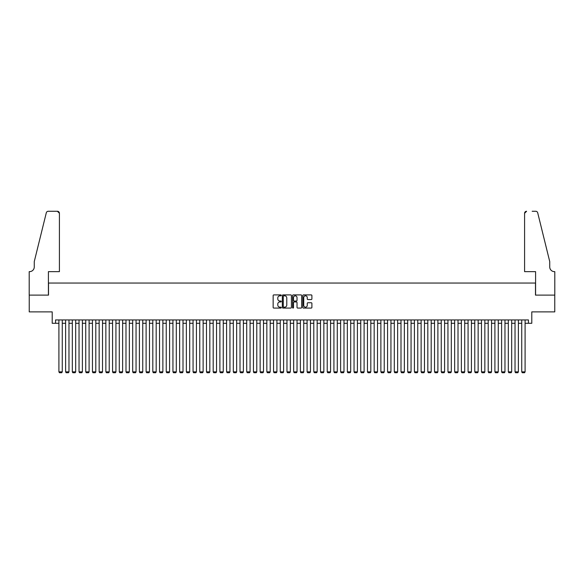 <?xml version="1.0" encoding="UTF-8"?>
<svg xmlns="http://www.w3.org/2000/svg" width="584" height="584" viewBox="0 0 584 584"><rect width="100%" height="100%" fill="white"/><g stroke="black" fill="none" stroke-linecap="round" stroke-linejoin="round"><path stroke-width="0.88" d="M281.269 295.365A0.46 0.46 0 0 0 280.809 294.905L273.816 294.905A0.657 0.657 0 0 0 273.151 295.562L273.151 307.418A0.657 0.657 0 0 0 273.816 308.075L280.809 308.075A0.46 0.46 0 0 0 281.269 307.615A0.46 0.46 0 0 0 280.809 307.155L279.904 307.155A2.11 2.11 0 0 1 277.794 305.045L277.794 304.06A2.11 2.11 0 0 1 279.904 301.95L280.809 301.95A0.46 0.46 0 0 0 281.269 301.49A0.46 0.46 0 0 0 280.809 301.03L279.904 301.03A2.11 2.11 0 0 1 277.794 298.92L277.794 297.935A2.11 2.11 0 0 1 279.904 295.832L280.809 295.832A0.46 0.46 0 0 0 281.269 295.365M311.243 299.548A0.657 0.657 0 0 0 311.9 298.891L311.9 295.562A0.657 0.657 0 0 0 311.243 294.905L303.476 294.905A0.657 0.657 0 0 0 302.811 295.562L302.811 307.418A0.657 0.657 0 0 0 303.476 308.075L311.243 308.075A0.657 0.657 0 0 0 311.9 307.418L311.9 303.403A0.657 0.657 0 0 0 311.243 302.746L307.914 302.746A0.657 0.657 0 0 0 307.257 303.403L307.257 305.396A1.759 1.759 0 0 1 305.498 307.155A1.759 1.759 0 0 1 303.738 305.396L303.738 297.592A1.759 1.759 0 0 1 305.498 295.832A1.759 1.759 0 0 1 307.257 297.592L307.257 298.891A0.657 0.657 0 0 0 307.914 299.548L311.243 299.548M55.56 323.288L55.56 319.937L528.44 319.937L528.44 323.288L531.79 323.288L531.79 311.885L554.764 311.885L554.764 295.117L535.484 295.117L535.484 283.043L48.516 283.043L48.516 295.117L29.236 295.117L29.236 311.885L52.21 311.885L52.21 323.288L58.911 323.288M291.423 295.562A0.657 0.657 0 0 0 290.766 294.905L282.999 294.905A0.657 0.657 0 0 0 282.335 295.562L282.335 307.418A0.657 0.657 0 0 0 282.999 308.075L290.766 308.075A0.657 0.657 0 0 0 291.423 307.418L291.423 295.562M293.234 294.905L301.001 294.905A0.657 0.657 0 0 1 301.665 295.562L301.665 307.418A0.657 0.657 0 0 1 301.001 308.075L297.679 308.075A0.657 0.657 0 0 1 297.022 307.418L297.022 302.607A0.657 0.657 0 0 0 296.365 301.95L294.154 301.95A0.657 0.657 0 0 0 293.497 302.607L293.497 307.615A0.46 0.46 0 0 1 293.037 308.075A0.46 0.46 0 0 1 292.577 307.615L292.577 295.562A0.657 0.657 0 0 1 293.234 294.905M62.269 323.288L65.62 323.288M68.978 323.288L72.328 323.288M75.686 323.288L79.037 323.288M82.388 323.288L85.746 323.288M89.096 323.288L92.454 323.288M95.805 323.288L99.156 323.288M102.514 323.288L105.865 323.288M109.223 323.288L112.573 323.288M115.931 323.288L119.282 323.288M122.633 323.288L125.991 323.288M129.341 323.288L132.699 323.288M136.05 323.288L139.401 323.288M142.759 323.288L146.109 323.288M149.468 323.288L152.818 323.288M156.176 323.288L159.527 323.288M162.878 323.288L166.236 323.288M169.586 323.288L172.944 323.288M176.295 323.288L179.646 323.288M183.004 323.288L186.354 323.288M189.712 323.288L193.063 323.288M196.421 323.288L199.772 323.288M203.123 323.288L206.481 323.288M209.831 323.288L213.189 323.288M216.54 323.288L219.898 323.288M223.249 323.288L226.599 323.288M229.957 323.288L233.308 323.288M236.666 323.288L240.017 323.288M243.367 323.288L246.725 323.288M250.076 323.288L253.434 323.288M256.785 323.288L260.143 323.288M263.493 323.288L266.844 323.288M270.202 323.288L273.553 323.288M276.911 323.288L280.262 323.288M283.612 323.288L286.97 323.288M290.321 323.288L293.679 323.288M297.03 323.288L300.388 323.288M303.738 323.288L307.089 323.288M310.447 323.288L313.798 323.288M317.156 323.288L320.507 323.288M323.857 323.288L327.215 323.288M330.566 323.288L333.924 323.288M337.275 323.288L340.633 323.288M343.983 323.288L347.334 323.288M350.692 323.288L354.043 323.288M357.401 323.288L360.751 323.288M364.102 323.288L367.46 323.288M370.811 323.288L374.169 323.288M377.519 323.288L380.877 323.288M384.228 323.288L387.579 323.288M390.937 323.288L394.288 323.288M397.646 323.288L400.996 323.288M404.354 323.288L407.705 323.288M411.056 323.288L414.414 323.288M417.764 323.288L421.122 323.288M424.473 323.288L427.824 323.288M431.182 323.288L434.532 323.288M437.891 323.288L441.241 323.288M444.599 323.288L447.95 323.288M451.301 323.288L454.659 323.288M458.009 323.288L461.367 323.288M464.718 323.288L468.069 323.288M471.427 323.288L474.777 323.288M478.135 323.288L481.486 323.288M484.844 323.288L488.195 323.288M491.546 323.288L494.904 323.288M498.254 323.288L501.612 323.288M504.963 323.288L508.314 323.288M511.672 323.288L515.022 323.288M518.38 323.288L521.731 323.288M525.089 323.288L528.44 323.288M283.722 295.832A0.46 0.46 0 0 0 283.262 296.292L283.262 306.695A0.46 0.46 0 0 0 283.722 307.155L284.678 307.155A2.11 2.11 0 0 0 286.781 305.045L286.781 297.935A2.11 2.11 0 0 0 284.678 295.832L283.722 295.832M297.022 297.621A1.759 1.759 0 0 0 295.256 295.862A1.759 1.759 0 0 0 293.497 297.621L293.497 300.373A0.657 0.657 0 0 0 294.154 301.03L296.365 301.03A0.657 0.657 0 0 0 297.022 300.373L297.022 297.621M62.269 319.937L62.269 371.855L58.911 371.855L58.911 319.937M62.269 371.855L61.765 372.723L59.415 372.723L58.911 371.855M59.415 271.64L59.415 213.284A2.015 2.015 0 0 0 57.407 211.277L48.246 211.277A2.015 2.015 0 0 0 46.297 212.802L34.266 261.581L34.266 266.946A4.694 4.694 0 0 1 29.572 271.64L29.2 271.64L29.2 295.117L48.414 295.117L48.414 271.64L59.415 271.64L59.415 213.284L57.407 211.277L51.837 211.277M46.297 212.802C46.808 211.7 46.808 211.7 46.297 212.802C46.808 211.7 46.808 211.7 46.297 212.802M34.266 266.946A4.694 4.694 0 0 1 29.572 271.64M524.585 271.64L524.585 213.284L524.585 271.64L535.586 271.64L535.586 295.117L554.8 295.117L554.8 271.64L554.428 271.64A4.694 4.694 0 0 1 549.734 266.946A4.694 4.694 0 0 0 554.428 271.64M546.047 246.623L537.703 212.802L549.734 261.581L549.734 266.946M532.163 211.277L535.754 211.277A2.015 2.015 0 0 1 537.703 212.802C537.192 211.7 537.192 211.7 537.703 212.802C537.192 211.7 537.192 211.7 537.703 212.802M526.593 211.277A2.015 2.015 0 0 0 524.585 213.284L526.593 211.277M68.978 319.937L68.978 371.855L65.62 371.855L65.62 319.937M68.978 371.855L68.474 372.723L66.123 372.723L65.62 371.855M75.686 319.937L75.686 371.855L72.328 371.855L72.328 319.937M75.686 371.855L75.183 372.723L72.832 372.723L72.328 371.855M82.388 319.937L82.388 371.855L79.037 371.855L79.037 319.937M82.388 371.855L81.884 372.723L79.541 372.723L79.037 371.855M89.096 319.937L89.096 371.855L85.746 371.855L85.746 319.937M89.096 371.855L88.593 372.723L86.249 372.723L85.746 371.855M95.805 319.937L95.805 371.855L92.454 371.855L92.454 319.937M95.805 371.855L95.302 372.723L92.958 372.723L92.454 371.855M102.514 319.937L102.514 371.855L99.156 371.855L99.156 319.937M102.514 371.855L102.01 372.723L99.66 372.723L99.156 371.855M109.223 319.937L109.223 371.855L105.865 371.855L105.865 319.937M109.223 371.855L108.719 372.723L106.368 372.723L105.865 371.855M115.931 319.937L115.931 371.855L112.573 371.855L112.573 319.937M115.931 371.855L115.428 372.723L113.077 372.723L112.573 371.855M122.633 319.937L122.633 371.855L119.282 371.855L119.282 319.937M122.633 371.855L122.129 372.723L119.786 372.723L119.282 371.855M129.341 319.937L129.341 371.855L125.991 371.855L125.991 319.937M129.341 371.855L128.838 372.723L126.494 372.723L125.991 371.855M136.05 319.937L136.05 371.855L132.699 371.855L132.699 319.937M136.05 371.855L135.546 372.723L133.203 372.723L132.699 371.855M142.759 319.937L142.759 371.855L139.401 371.855L139.401 319.937M142.759 371.855L142.255 372.723L139.905 372.723L139.401 371.855M149.468 319.937L149.468 371.855L146.109 371.855L146.109 319.937M149.468 371.855L148.964 372.723L146.613 372.723L146.109 371.855M156.176 319.937L156.176 371.855L152.818 371.855L152.818 319.937M156.176 371.855L155.672 372.723L153.322 372.723L152.818 371.855M162.878 319.937L162.878 371.855L159.527 371.855L159.527 319.937M162.878 371.855L162.374 372.723L160.031 372.723L159.527 371.855M169.586 319.937L169.586 371.855L166.236 371.855L166.236 319.937M169.586 371.855L169.083 372.723L166.739 372.723L166.236 371.855M176.295 319.937L176.295 371.855L172.944 371.855L172.944 319.937M176.295 371.855L175.791 372.723L173.448 372.723L172.944 371.855M183.004 319.937L183.004 371.855L179.646 371.855L179.646 319.937M183.004 371.855L182.5 372.723L180.149 372.723L179.646 371.855M189.712 319.937L189.712 371.855L186.354 371.855L186.354 319.937M189.712 371.855L189.209 372.723L186.858 372.723L186.354 371.855M196.421 319.937L196.421 371.855L193.063 371.855L193.063 319.937M196.421 371.855L195.917 372.723L193.567 372.723L193.063 371.855M203.123 319.937L203.123 371.855L199.772 371.855L199.772 319.937M203.123 371.855L202.626 372.723L200.276 372.723L199.772 371.855M209.831 319.937L209.831 371.855L206.481 371.855L206.481 319.937M209.831 371.855L209.327 372.723L206.984 372.723L206.481 371.855M216.54 319.937L216.54 371.855L213.189 371.855L213.189 319.937M216.54 371.855L216.036 372.723L213.693 372.723L213.189 371.855M223.249 319.937L223.249 371.855L219.898 371.855L219.898 319.937M223.249 371.855L222.745 372.723L220.394 372.723L219.898 371.855M229.957 319.937L229.957 371.855L226.599 371.855L226.599 319.937M229.957 371.855L229.454 372.723L227.103 372.723L226.599 371.855M236.666 319.937L236.666 371.855L233.308 371.855L233.308 319.937M236.666 371.855L236.162 372.723L233.812 372.723L233.308 371.855M243.367 319.937L243.367 371.855L240.017 371.855L240.017 319.937M243.367 371.855L242.871 372.723L240.52 372.723L240.017 371.855M250.076 319.937L250.076 371.855L246.725 371.855L246.725 319.937M250.076 371.855L249.572 372.723L247.229 372.723L246.725 371.855M256.785 319.937L256.785 371.855L253.434 371.855L253.434 319.937M256.785 371.855L256.281 372.723L253.938 372.723L253.434 371.855M263.493 319.937L263.493 371.855L260.143 371.855L260.143 319.937M263.493 371.855L262.99 372.723L260.639 372.723L260.143 371.855M270.202 319.937L270.202 371.855L266.844 371.855L266.844 319.937M270.202 371.855L269.698 372.723L267.348 372.723L266.844 371.855M276.911 319.937L276.911 371.855L273.553 371.855L273.553 319.937M276.911 371.855L276.407 372.723L274.057 372.723L273.553 371.855M283.612 319.937L283.612 371.855L280.262 371.855L280.262 319.937M283.612 371.855L283.116 372.723L280.765 372.723L280.262 371.855M290.321 319.937L290.321 371.855L286.97 371.855L286.97 319.937M290.321 371.855L289.817 372.723L287.474 372.723L286.97 371.855M297.03 319.937L297.03 371.855L293.679 371.855L293.679 319.937M297.03 371.855L296.526 372.723L294.183 372.723L293.679 371.855M303.738 319.937L303.738 371.855L300.388 371.855L300.388 319.937M303.738 371.855L303.235 372.723L300.884 372.723L300.388 371.855M310.447 319.937L310.447 371.855L307.089 371.855L307.089 319.937M310.447 371.855L309.943 372.723L307.593 372.723L307.089 371.855M317.156 319.937L317.156 371.855L313.798 371.855L313.798 319.937M317.156 371.855L316.652 372.723L314.301 372.723L313.798 371.855M323.857 319.937L323.857 371.855L320.507 371.855L320.507 319.937M323.857 371.855L323.361 372.723L321.01 372.723L320.507 371.855M330.566 319.937L330.566 371.855L327.215 371.855L327.215 319.937M330.566 371.855L330.062 372.723L327.719 372.723L327.215 371.855M337.275 319.937L337.275 371.855L333.924 371.855L333.924 319.937M337.275 371.855L336.771 372.723L334.428 372.723L333.924 371.855M343.983 319.937L343.983 371.855L340.633 371.855L340.633 319.937M343.983 371.855L343.48 372.723L341.129 372.723L340.633 371.855M350.692 319.937L350.692 371.855L347.334 371.855L347.334 319.937M350.692 371.855L350.188 372.723L347.838 372.723L347.334 371.855M357.401 319.937L357.401 371.855L354.043 371.855L354.043 319.937M357.401 371.855L356.897 372.723L354.546 372.723L354.043 371.855M364.102 319.937L364.102 371.855L360.751 371.855L360.751 319.937M364.102 371.855L363.606 372.723L361.255 372.723L360.751 371.855M370.811 319.937L370.811 371.855L367.46 371.855L367.46 319.937M370.811 371.855L370.307 372.723L367.964 372.723L367.46 371.855M377.519 319.937L377.519 371.855L374.169 371.855L374.169 319.937M377.519 371.855L377.016 372.723L374.673 372.723L374.169 371.855M384.228 319.937L384.228 371.855L380.877 371.855L380.877 319.937M384.228 371.855L383.724 372.723L381.374 372.723L380.877 371.855M390.937 319.937L390.937 371.855L387.579 371.855L387.579 319.937M390.937 371.855L390.433 372.723L388.083 372.723L387.579 371.855M397.646 319.937L397.646 371.855L394.288 371.855L394.288 319.937M397.646 371.855L397.142 372.723L394.791 372.723L394.288 371.855M404.354 319.937L404.354 371.855L400.996 371.855L400.996 319.937M404.354 371.855L403.851 372.723L401.5 372.723L400.996 371.855M411.056 319.937L411.056 371.855L407.705 371.855L407.705 319.937M411.056 371.855L410.552 372.723L408.209 372.723L407.705 371.855M417.764 319.937L417.764 371.855L414.414 371.855L414.414 319.937M417.764 371.855L417.261 372.723L414.917 372.723L414.414 371.855M424.473 319.937L424.473 371.855L421.122 371.855L421.122 319.937M424.473 371.855L423.969 372.723L421.626 372.723L421.122 371.855M431.182 319.937L431.182 371.855L427.824 371.855L427.824 319.937M431.182 371.855L430.678 372.723L428.327 372.723L427.824 371.855M437.891 319.937L437.891 371.855L434.532 371.855L434.532 319.937M437.891 371.855L437.387 372.723L435.036 372.723L434.532 371.855M444.599 319.937L444.599 371.855L441.241 371.855L441.241 319.937M444.599 371.855L444.096 372.723L441.745 372.723L441.241 371.855M451.301 319.937L451.301 371.855L447.95 371.855L447.95 319.937M451.301 371.855L450.797 372.723L448.454 372.723L447.95 371.855M458.009 319.937L458.009 371.855L454.659 371.855L454.659 319.937M458.009 371.855L457.506 372.723L455.162 372.723L454.659 371.855M464.718 319.937L464.718 371.855L461.367 371.855L461.367 319.937M464.718 371.855L464.214 372.723L461.871 372.723L461.367 371.855M471.427 319.937L471.427 371.855L468.069 371.855L468.069 319.937M471.427 371.855L470.923 372.723L468.572 372.723L468.069 371.855M478.135 319.937L478.135 371.855L474.777 371.855L474.777 319.937M478.135 371.855L477.632 372.723L475.281 372.723L474.777 371.855M484.844 319.937L484.844 371.855L481.486 371.855L481.486 319.937M484.844 371.855L484.34 372.723L481.99 372.723L481.486 371.855M491.546 319.937L491.546 371.855L488.195 371.855L488.195 319.937M491.546 371.855L491.042 372.723L488.699 372.723L488.195 371.855M498.254 319.937L498.254 371.855L494.904 371.855L494.904 319.937M498.254 371.855L497.75 372.723L495.407 372.723L494.904 371.855M504.963 319.937L504.963 371.855L501.612 371.855L501.612 319.937M504.963 371.855L504.459 372.723L502.116 372.723L501.612 371.855M511.672 319.937L511.672 371.855L508.314 371.855L508.314 319.937M511.672 371.855L511.168 372.723L508.817 372.723L508.314 371.855M518.38 319.937L518.38 371.855L515.022 371.855L515.022 319.937M518.38 371.855L517.877 372.723L515.526 372.723L515.022 371.855M525.089 319.937L525.089 371.855L521.731 371.855L521.731 319.937M525.089 371.855L524.585 372.723L522.235 372.723L521.731 371.855"/></g></svg>
